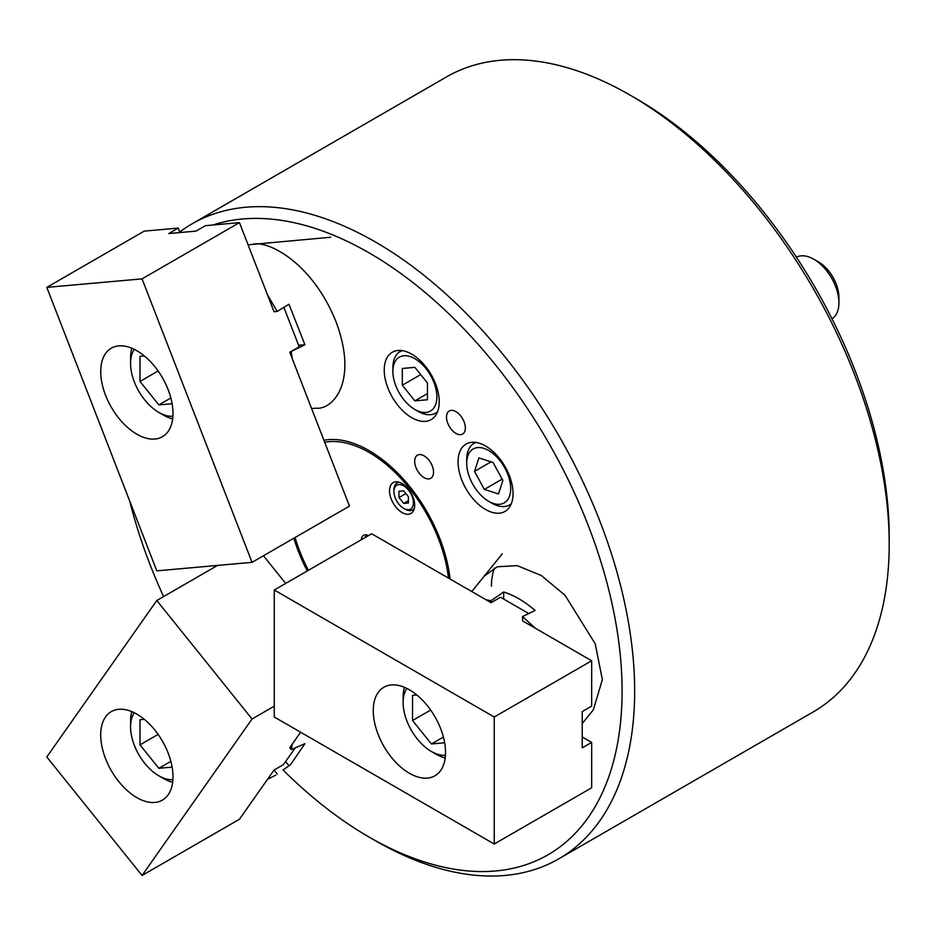 <?xml version="1.0" encoding="UTF-8"?>
<svg xmlns="http://www.w3.org/2000/svg" width="936" height="936" viewBox="0 0 936 936"><rect width="100%" height="100%" fill="white"/><g stroke="black" fill="none" stroke-linecap="round" stroke-linejoin="round"><path stroke-width="1.4" d="M629.951 95.027L636.234 98.654A357.763 206.552 60 0 1 889.2 536.808L889.2 544.073A366.643 211.688 -120 0 0 629.951 95.027A366.643 211.688 -120 0 0 446.624 76.857L192.079 223.821A366.643 211.688 60 0 1 474.61 322.054A366.643 211.688 60 0 1 634.655 691.025A366.643 211.688 60 0 1 558.722 858.874A366.643 211.688 60 0 1 375.394 840.715L369.112 837.077A357.763 206.552 -120 0 0 622.089 691.025A357.763 206.552 -120 0 0 479.794 346.215A357.763 206.552 -120 0 0 212.999 224.991M179.735 231.976A366.643 211.688 60 0 1 192.079 223.821M424.113 455.855A13.338 7.699 -120 0 0 417.444 455.188A13.338 7.699 -120 0 0 415.397 465.871A13.338 7.699 -120 0 0 424.113 477.629A13.338 7.699 -120 0 0 430.771 478.284A13.338 7.699 -120 0 0 432.818 467.602A13.338 7.699 -120 0 0 424.113 455.855M455.914 411.629A13.338 7.699 -120 0 0 449.257 410.962A13.338 7.699 -120 0 0 447.209 421.645A13.338 7.699 -120 0 0 455.914 433.403A13.338 7.699 -120 0 0 462.583 434.058A13.338 7.699 -120 0 0 464.63 423.376A13.338 7.699 -120 0 0 455.914 411.629M411.735 354.171A38.891 22.452 -120 0 0 392.289 352.24A38.891 22.452 -120 0 0 386.334 383.397A38.891 22.452 -120 0 0 411.735 417.667A38.891 22.452 -120 0 0 431.18 419.597A38.891 22.452 -120 0 0 437.135 388.428A38.891 22.452 -120 0 0 411.735 354.171M485.55 445.992A38.891 22.452 -120 0 0 466.105 444.073A38.891 22.452 -120 0 0 460.149 475.231A38.891 22.452 -120 0 0 485.55 509.5A38.891 22.452 -120 0 0 504.995 511.43A38.891 22.452 -120 0 0 510.951 480.262A38.891 22.452 -120 0 0 485.55 445.992M252.427 244.413L252.498 244.413C266.339 239.768 311.758 261.132 335.977 321.668C358.78 382.344 332.432 410.108 316.04 408.178L311.618 408.576M582.239 723.563L593.354 709.804L602.351 679.63L595.226 643.804L565.075 595.331L541.406 575.558L517.175 565.636L497.332 566.771L484.263 576.085M293.846 538.212A115.549 66.713 -120 0 0 307.277 570.948M558.722 858.874L813.267 711.91A366.643 211.688 -120 0 0 889.2 544.073M129.659 500.935A357.763 206.552 -120 0 0 163.566 596.583M283.058 769.977A357.763 206.552 -120 0 0 369.112 837.077M450.076 579.021A115.549 66.713 -120 0 0 323.915 440.283M494.419 567.988A84.439 62.49 -141.1 0 0 491.435 586.252M486.076 599.8L491.107 600.666L503.673 591.997C514.18 595.308 524.651 601.462 535.1 610.447L522.534 616.59L535.567 628.384M522.534 616.59L522.534 620.849L591.669 660.769L591.669 706.118L582.239 711.571L582.239 747.852L591.669 742.412L591.669 787.773L494.243 844.015L494.243 717.011L591.669 660.769M503.673 599.075L503.673 591.997M528.7 613.525L500.538 597.262L491.107 602.702L491.107 600.666M368.527 535.591A11.115 6.412 -120 0 0 361.284 539.768M368.047 535.86A9.114 5.265 -120 0 0 365.976 536.269A9.114 5.265 -120 0 0 364.584 537.861M448.484 578.097A113.326 65.426 -120 0 0 369.112 452.439A113.326 65.426 -120 0 0 324.71 442.318M402.106 483.514A17.772 10.261 -120 0 0 393.225 482.637A17.772 10.261 -120 0 0 390.499 496.887A17.772 10.261 -120 0 0 402.106 512.542A17.772 10.261 -120 0 0 410.998 513.431A17.772 10.261 -120 0 0 413.724 499.18A17.772 10.261 -120 0 0 402.106 483.514M295.039 537.521A113.326 65.426 -120 0 0 308.4 570.305M818.497 261.94L813.782 259.225L818.497 261.94A28.887 16.672 60 0 1 838.925 297.32L838.925 302.761A35.556 20.522 -120 0 0 813.782 259.225L813.782 259.225A35.556 20.522 -120 0 0 796.454 257.213M831.999 318.778A35.556 20.522 -120 0 0 838.925 302.761M409.395 773.253A51.106 29.507 -120 0 0 434.959 775.78A51.106 29.507 -120 0 0 442.786 734.83A51.106 29.507 -120 0 0 409.395 689.797A51.106 29.507 -120 0 0 383.842 687.258A51.106 29.507 -120 0 0 376.015 728.22A51.106 29.507 -120 0 0 409.395 773.253M491.107 602.702L371.686 533.766L274.271 590.008L274.271 717.011L494.243 844.015M591.669 742.412L582.239 736.971M274.271 590.008L494.243 717.011M406.856 688.428A40.002 23.096 -120 0 0 403.112 702.491A40.002 23.096 -120 0 0 431.402 751.479A40.002 23.096 -120 0 0 445.454 755.282M436.106 754.205L431.402 751.479L436.106 754.205A46.66 26.945 60 0 0 445.185 757.973M416.836 694.98L412.542 695.366L412.542 720.509L431.402 743.968L444.67 742.774M403.112 702.491L403.112 697.051A46.66 26.945 60 0 1 404.387 687.305M443.407 737.03L431.402 743.968M430.654 710.05L412.542 720.509M395.823 360.407A31.11 17.959 -120 0 0 392.874 371.405A31.11 17.959 -120 0 0 414.87 409.5A31.11 17.959 -120 0 0 433.93 407.803A31.11 17.959 -120 0 0 425.868 368.456A31.11 17.959 -120 0 0 395.823 360.407M437.498 411.887A35.556 20.522 60 0 1 435.79 413.08A35.556 20.522 60 0 1 418.018 411.313L414.87 409.5M392.874 371.405L392.874 367.778A35.556 20.522 60 0 1 396.244 355.2A35.556 20.522 60 0 1 400.245 351.503A35.556 20.522 60 0 1 402.129 350.626M427.448 382.976L414.87 367.345L402.305 368.468L402.305 385.222L414.87 400.865L427.448 399.742L427.448 382.976M427.448 393.611L414.87 400.865M420.709 374.599L402.305 385.222M395.249 486.626A13.783 7.956 -120 0 0 393.939 491.505A13.783 7.956 -120 0 0 403.685 508.377A13.783 7.956 -120 0 0 412.121 507.616A13.783 7.956 -120 0 0 408.552 490.195A13.783 7.956 -120 0 0 395.249 486.626M414.344 508.412A15.549 8.986 60 0 1 412.717 509.874A15.549 8.986 60 0 1 404.937 509.102L403.685 508.377M393.939 491.505L393.939 490.055A15.549 8.986 60 0 1 395.413 484.555A15.549 8.986 60 0 1 397.156 482.929A15.549 8.986 60 0 1 399.251 482.251M408.4 496.7L403.685 490.838L398.97 491.26L398.97 497.542L403.685 503.416L408.4 502.995L408.4 496.7M408.4 500.69L403.685 503.416M405.873 493.565L398.97 497.542M134.304 712.776A40.002 23.096 -120 0 0 130.56 726.839A40.002 23.096 -120 0 0 158.851 775.827A40.002 23.096 -120 0 0 172.903 779.618M172.645 782.32A46.66 26.945 60 0 1 163.566 778.553L158.851 775.827M130.56 726.839L130.56 721.399A46.66 26.945 60 0 1 131.836 711.652M144.296 719.328L139.99 719.714L139.99 744.857L158.851 768.304L172.119 767.122M170.855 761.377L158.851 768.304M158.102 734.397L139.99 744.857M105.557 716.929A51.106 29.507 -120 0 0 114.847 776.272A51.106 29.507 -120 0 0 162.408 800.128A51.106 29.507 -120 0 0 168.152 794.804A51.106 29.507 -120 0 0 158.851 735.462A51.106 29.507 -120 0 0 111.302 711.606A51.106 29.507 -120 0 0 105.557 716.929M292.266 744.12L291.283 749.596L289.75 747.7L300.62 732.221M285.691 583.42L263.449 555.762M217.526 565.438L156.792 600.502L46.8 756.978L142.05 875.476L239.476 819.222L274.037 770.047L283.468 764.607L295.168 747.958M274.271 706.165L252.041 719L156.792 600.502M252.041 719L142.05 875.476M283.046 769.977L290.593 764.653L304.914 743.664L291.283 749.596M275.734 775.16L267.52 779.325M277.231 774.025L274.037 770.047M285.609 761.553L288.967 765.718M298.607 345.29L304.914 344.729L289.75 352.217L349.456 506.107L252.041 562.349L142.05 278.869L239.476 222.628L274.037 311.723L277.231 311.431L267.52 294.91M304.914 344.729L288.967 304.258L277.231 311.431M291.283 352.076L292.266 358.687M168.152 389.668A51.106 29.507 -120 0 0 111.302 348.204A51.106 29.507 -120 0 0 105.557 395.261A51.106 29.507 -120 0 0 162.408 436.726A51.106 29.507 -120 0 0 168.152 389.668M239.476 222.628L205.452 225.67L196.022 231.11L168.808 233.544L178.238 228.091L144.214 231.133L46.8 287.375L156.792 570.855L252.041 562.349M46.8 287.375L142.05 278.869M179.958 232.549L178.238 228.091M283.889 307.382L299.181 346.776L289.75 352.217M134.304 349.374A40.002 23.096 -120 0 0 130.56 363.437A40.002 23.096 -120 0 0 134.351 381.958A40.002 23.096 -120 0 0 158.851 412.425A40.002 23.096 -120 0 0 172.903 416.227M130.56 363.437L130.56 357.997A46.66 26.945 60 0 1 131.836 348.25M144.296 355.926L139.99 356.312L139.99 381.455L158.851 404.902L172.119 403.72M172.645 418.918A46.66 26.945 60 0 1 163.566 415.151L158.851 412.425M170.855 397.975L158.851 404.902M158.102 370.995L139.99 381.455M495.296 455.516A31.11 17.959 -120 0 0 466.701 463.238A31.11 17.959 -120 0 0 482.099 496.349A31.11 17.959 -120 0 0 488.697 501.333A31.11 17.959 -120 0 0 510.436 492.348A31.11 17.959 -120 0 0 495.296 455.516M466.701 463.238L466.701 459.611A35.556 20.522 60 0 1 474.061 443.325A35.556 20.522 60 0 1 475.944 442.447M498.502 493.951L502.866 480.472L493.05 462.466L478.881 457.915L474.529 471.393L484.333 489.411L498.502 493.951M511.313 503.72A35.556 20.522 60 0 1 509.617 504.913A35.556 20.522 60 0 1 491.833 503.147L488.697 501.333M502.129 479.138L484.333 489.411M491.084 461.834L474.529 471.393M502.281 553.784L471.779 591.552M437.381 412.156L435.79 413.08M401.836 350.579L400.245 351.503M414.192 509.02L412.717 509.874M398.631 482.075L397.156 482.929M330.747 237.241L248.075 244.811M475.652 442.412L474.061 443.325M511.208 503.989L509.617 504.913"/></g></svg>
